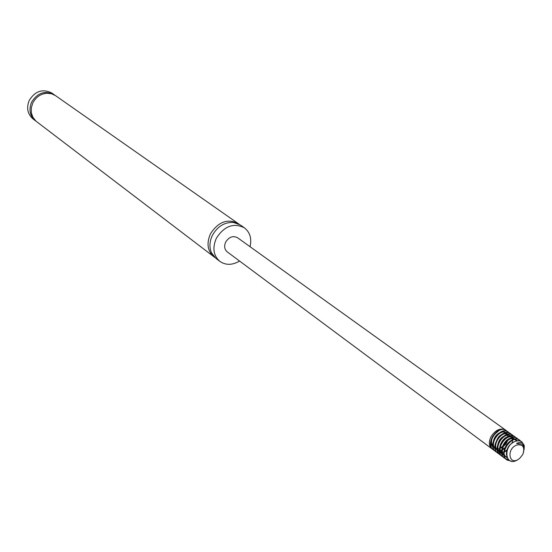 <?xml version="1.0" encoding="UTF-8"?>
<svg xmlns="http://www.w3.org/2000/svg" width="552" height="552" viewBox="0 0 552 552"><rect width="100%" height="100%" fill="white"/><g stroke="black" fill="none" stroke-linecap="round" stroke-linejoin="round"><path stroke-width="0.83" d="M54.903 95.241L51.881 93.095C42.808 88.499 35.273 90.921 29.263 100.36C26.248 107.854 27.496 114.036 33.017 118.915L35.977 121.15M54.31 94.792C45.216 90.19 37.646 92.626 31.616 102.099C28.587 109.613 29.836 115.816 35.369 120.715M239.257 224.305L55.531 95.648L51.502 93.736L46.982 93.226C40.669 93.792 35.942 97.042 32.803 102.969L31.312 107.757L31.312 112.642L32.851 117.252L36.059 121.219L214.949 257.57M238.278 223.553C227.555 218.309 218.268 221.759 210.422 233.903C206.344 243.446 207.511 251.105 213.934 256.866M250.042 246.696C251.898 238.54 250.001 232.24 244.363 227.81L240.299 224.961L233.544 222.442C224.574 222.063 217.516 226.361 212.389 235.352C209.491 241.493 209.18 247.268 211.444 252.692L215.894 258.357L219.841 261.365C225.782 265.395 232.351 265.284 239.561 261.041M244.363 227.81C233.586 222.546 224.25 226.037 216.343 238.271C212.23 247.876 213.389 255.576 219.841 261.365M505.604 430.091L237.539 237.726C232.992 235.456 229.045 236.911 225.692 242.08C223.939 246.157 224.45 249.414 227.217 251.857L491.935 448.797C488.851 446.002 488.554 441.959 491.025 436.673C495.523 429.856 500.381 427.662 505.604 430.091L505.936 430.346M522.606 454.682L523.027 453.827C524.911 447.196 522.958 444.229 517.162 444.919C505.411 448.666 509.31 467.489 519.839 458.188L522.606 454.682M516.527 443.463L521.881 444.036L516.527 443.463C520.536 441.531 523.13 442.338 524.303 445.885L521.806 441.717L519.246 440.689L515.561 441.234C502.106 445.705 505.232 468.896 518.528 459.181M523.551 452.357L523.958 447.437L523.206 445.478L521.881 444.036M524.303 445.885L524.083 449.797M511.814 461.293L507.012 460.009C497.959 454.02 512.035 433.976 519.736 440.234L520.653 441.082M508.316 459.623L504.763 458.339C495.724 452.343 509.772 432.347 517.466 438.605L519.17 440.682M503.734 457.38L502.527 456.676C493.488 450.687 507.509 430.726 515.202 436.984L516.223 437.95M501.506 455.724L500.298 455.02C491.266 449.031 505.259 429.111 512.953 435.369L513.967 436.328M499.277 454.068L498.076 453.364C489.058 447.382 503.024 427.51 510.71 433.755L511.718 434.714M507.171 450.266L504.059 452.136M497.062 452.426L495.868 451.722C486.85 445.747 500.788 425.909 508.475 432.154L510.262 434.389M502.003 450.432L499.988 451.129M494.854 450.784L493.667 450.087C484.656 444.105 498.566 424.315 506.253 430.56L508.026 432.782M508.109 439.323L503.403 446.464M507.378 440.537L507.716 439.564M506.253 430.56L505.929 430.325C498.242 424.081 484.339 443.87 493.343 449.846L493.667 450.087M508.475 432.154L508.15 431.919C500.464 425.675 486.533 445.505 495.544 451.481C499.111 453.682 503.079 453.026 507.454 449.521M511.794 443.518C513.443 439.026 512.974 435.694 510.386 433.52C502.693 427.276 488.734 447.148 497.752 453.123L499.146 453.91M512.622 435.135C504.935 428.876 490.942 448.79 499.974 454.779L500.298 455.02M515.202 436.984L514.878 436.749C507.178 430.491 493.164 450.453 502.203 456.435L503.603 457.222M517.466 438.605L517.134 438.371C509.441 432.112 495.392 452.102 504.438 458.098L504.763 458.339M519.736 440.234L519.404 439.999C511.704 433.734 497.635 453.772 506.681 459.768L507.012 460.016M521.806 441.717L519.246 440.689M493.24 447.451C489.893 441.662 491.501 436.315 498.07 431.416C492.674 434.672 490.355 439.026 491.114 444.498L493.495 448.355M496.207 449.238L497.462 449.211M499.581 448.714L502.934 446.837M504.383 455.731C497.718 450.087 509.082 434.541 515.292 439.302M515.423 439.392L516.713 440.882M502.134 454.061C495.503 448.417 506.819 432.934 513.029 437.674M499.815 452.385L500.429 452.84C492.832 447.831 504.238 431.14 510.779 436.052M507.074 450.542C503.721 452.64 500.767 452.861 498.208 451.198M497.669 450.742C491.094 445.084 502.334 429.739 508.537 434.438M509.42 435.217L510.069 436.211M510.448 440.903L510.248 441.669M505.087 448.748L499.85 450.673M499.684 450.673L498.221 450.542M497.6 450.377L496.855 450.08M495.448 449.093C488.906 443.435 500.105 428.152 506.301 432.83M507.191 433.61L507.833 434.59M508.233 439.247L506.08 443.96L502.127 447.61M499.774 448.666L497.628 449.038M497.455 449.045L496.013 448.907M495.379 448.741L494.647 448.445M491.114 444.498L493.191 447.479M494.392 448.148L495.33 448.445M495.82 448.528L497.442 448.562M499.588 448.079C503.362 446.506 505.949 443.753 507.357 439.813M507.819 437.06L507.516 434.872M507.454 434.686L506.819 433.479M506.267 432.844L505.846 432.492M502.21 431.726C496.22 433.637 493.157 438.012 493.019 444.836M501.823 449.694L505.715 447.313M509.103 442.669L509.551 441.49M508.068 434.093C500.809 432.637 496.531 436.77 495.234 446.506M498.808 451.419L499.774 451.715M500.25 451.798L501.913 451.826M512.277 440.358L511.98 438.109M511.925 437.943L511.29 436.701M510.752 436.073L510.303 435.707M506.722 434.935C500.657 436.846 497.566 441.262 497.449 448.169M508.985 436.542C501.892 437.074 496.151 450.266 502.037 454.034M516.348 440.979L514.795 438.937M511.262 438.164C504.162 438.667 498.366 451.909 504.273 455.697L506.715 456.718M517.327 440.758L517.058 440.565C510.621 435.314 498.815 452.26 506.515 457.36L507.088 457.787M514.326 441.786C508.82 444.498 506.198 448.928 506.446 455.083M31.802 114.754L31.65 114.209M47.548 93.205L46.982 93.226M211.692 253.223L211.444 252.692M234.124 222.518L233.544 222.442"/></g></svg>
